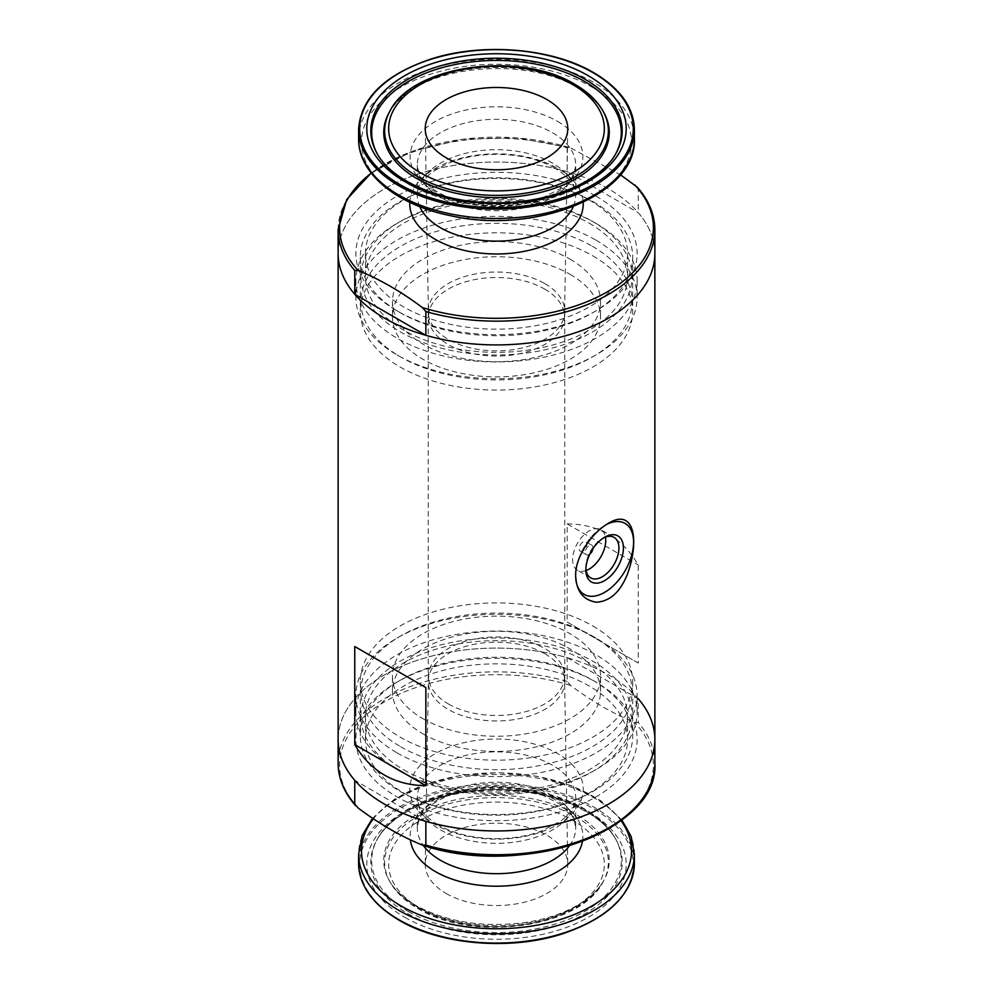 <?xml version="1.0" encoding="UTF-8"?>
<svg xmlns="http://www.w3.org/2000/svg" width="993" height="993" viewBox="0 0 993 993"><rect width="100%" height="100%" fill="white"/><g stroke="black" fill="none" stroke-linecap="round" stroke-linejoin="round"><path stroke-width="0.74" stroke-dasharray="4.96 3.72" d="M567.14 171.652A158.371 91.43 180 0 0 338.129 253.488A158.371 91.43 180 0 1 435.89 169.009A158.371 91.43 180 0 1 608.486 188.831A158.371 91.43 180 0 1 654.871 253.488A158.371 91.43 180 0 0 638.238 212.701L567.14 171.652L567.14 147.883L570.603 147.895L620.439 174.756M567.14 523.907C582.519 523.919 596.309 527.42 608.486 534.408C620.625 541.458 630.543 551.649 638.238 564.955L638.238 663.063L567.14 622.015L567.14 523.907L638.238 564.955M654.871 763.282A158.371 91.43 0 0 0 638.238 722.494L634.788 722.482C613.5 713.868 592.101 701.517 570.603 685.431L567.14 681.446L567.14 657.676A158.371 91.43 0 0 0 338.129 739.512A158.371 91.43 180 0 1 435.89 655.045A158.371 91.43 180 0 1 608.486 674.868A158.371 91.43 180 0 1 654.871 739.512M595.937 196.08A140.621 81.19 180 0 1 595.937 310.896A140.621 81.19 180 0 1 397.063 310.896A140.621 81.19 180 0 1 397.063 196.08A140.621 81.19 180 0 1 595.937 196.08M592.796 201.505A136.19 78.633 180 0 1 632.69 257.1A136.19 78.633 180 0 1 592.796 312.708A136.19 78.633 180 0 1 400.204 312.708A136.19 78.633 180 0 1 360.31 257.1A136.19 78.633 180 0 1 444.38 184.462A136.19 78.633 180 0 1 592.796 201.505M592.796 255.846A136.19 78.633 180 0 1 632.69 311.454A136.19 78.633 180 0 1 496.5 390.075A136.19 78.633 180 0 1 360.31 311.454A136.19 78.633 180 0 1 444.38 238.804A136.19 78.633 180 0 1 592.796 255.846M544.772 283.588A68.269 39.41 180 0 1 564.769 311.454A68.269 39.41 180 0 1 496.5 350.864A68.269 39.41 180 0 1 428.231 311.454A68.269 39.41 180 0 1 470.372 275.036A68.269 39.41 180 0 1 544.772 283.588M544.772 653.679A68.269 39.41 180 0 1 564.769 681.546A68.269 39.41 180 0 1 496.5 720.955A68.269 39.41 180 0 1 428.231 681.546A68.269 39.41 180 0 1 470.372 645.14A68.269 39.41 180 0 1 544.772 653.679M592.796 625.95A136.19 78.633 180 0 1 632.69 681.546A136.19 78.633 180 0 1 496.5 760.179A136.19 78.633 180 0 1 360.31 681.546A136.19 78.633 180 0 1 368.602 654.524A136.19 78.633 180 0 1 592.796 625.95M592.796 680.292L592.796 680.292A136.19 78.633 180 0 1 632.69 735.9A136.19 78.633 180 0 1 496.5 814.521A136.19 78.633 180 0 1 360.31 735.9A136.19 78.633 180 0 1 400.204 680.292A136.19 78.633 180 0 1 592.796 680.292L595.937 682.104A140.621 81.19 180 0 1 595.937 796.92A140.621 81.19 180 0 1 397.063 796.92A140.621 81.19 180 0 1 397.063 682.104A140.621 81.19 180 0 1 595.937 682.104L592.796 680.292M575.667 575.642L575.667 575.692A40.961 23.646 -60 0 1 575.667 575.642A40.961 23.646 -60 0 1 604.625 525.483A40.961 23.646 -60 0 1 606.487 524.478M585.882 568.418A23.385 13.505 -60 0 1 585.845 567.177A23.385 13.505 -60 0 1 602.379 538.529A23.385 13.505 -60 0 1 603.471 537.945M586.131 570.541A23.385 13.505 -60 0 1 577.479 570.267A23.385 13.505 -60 0 1 577.479 543.258A23.385 13.505 -60 0 1 600.877 529.753A23.385 13.505 -60 0 1 605.432 537.101M589.892 553.982A5.462 3.153 -60 0 1 589.184 554.466A5.462 3.153 -60 0 1 586.453 554.739A5.462 3.153 -60 0 1 586.453 548.434A5.462 3.153 -60 0 1 591.915 545.281A5.462 3.153 -60 0 1 592.97 548.645M583.003 550.904A5.462 3.153 -60 0 1 580.272 551.165A5.462 3.153 -60 0 1 580.272 544.859A5.462 3.153 -60 0 1 585.733 541.706A5.462 3.153 -60 0 1 586.565 546.088A5.462 3.153 -60 0 1 583.003 550.904M638.238 663.063L567.14 622.015M637.27 187.168L638.238 188.931L638.238 212.701M544.598 289.037A68.008 39.273 180 0 1 564.508 317.189A68.008 39.273 180 0 1 496.5 356.065A68.008 39.273 180 0 1 428.492 317.189A68.008 39.273 180 0 1 470.161 280.597A68.008 39.273 180 0 1 544.598 289.037M570.069 274.329A104.029 60.064 180 0 1 600.529 316.804A104.029 60.064 180 0 1 496.5 376.868A104.029 60.064 180 0 1 392.471 316.804A104.029 60.064 180 0 1 456.693 261.308A104.029 60.064 180 0 1 570.069 274.329M570.069 259.173A104.029 60.064 180 0 1 600.529 301.636A104.029 60.064 180 0 1 496.5 361.7A104.029 60.064 180 0 1 392.471 301.636A104.029 60.064 180 0 1 456.693 246.152A104.029 60.064 180 0 1 570.069 259.173M592.387 246.289A135.594 78.286 180 0 1 592.387 356.996A135.594 78.286 180 0 1 400.613 356.996A135.594 78.286 180 0 1 400.613 246.289A135.594 78.286 180 0 1 592.387 246.289M595.937 240.132A140.621 81.19 180 0 1 637.121 297.54A140.621 81.19 180 0 1 595.937 354.948A140.621 81.19 180 0 1 397.063 354.948A140.621 81.19 180 0 1 355.879 297.54A140.621 81.19 180 0 1 442.679 222.531A140.621 81.19 180 0 1 595.937 240.132M595.937 223.363L595.937 223.363A140.621 81.19 180 0 1 637.121 280.771A140.621 81.19 180 0 1 496.5 361.961A140.621 81.19 180 0 1 355.879 280.771A140.621 81.19 180 0 1 397.063 223.363A140.621 81.19 180 0 1 595.937 223.363L592.387 221.315A135.594 78.286 180 0 1 592.387 332.034A135.594 78.286 180 0 1 400.613 332.034A135.594 78.286 180 0 1 400.613 221.315A135.594 78.286 180 0 1 592.387 221.315L595.937 223.363M589.184 223.164A131.064 75.667 180 0 1 627.564 276.675A131.064 75.667 180 0 1 496.5 352.341A131.064 75.667 180 0 1 365.436 276.675A131.064 75.667 180 0 1 446.341 206.755A131.064 75.667 180 0 1 589.184 223.164M589.184 199.978A131.064 75.667 180 0 1 627.564 253.488A131.064 75.667 180 0 1 496.5 329.155A131.064 75.667 180 0 1 365.436 253.488A131.064 75.667 180 0 1 446.341 183.568A131.064 75.667 180 0 1 589.184 199.978M371.159 172.993L411.723 151.445L462.415 139.281L517.204 137.915L570.603 147.895A156.894 90.574 180 0 0 371.283 173.154M446.105 893.464A71.26 41.147 0 0 0 524.105 902.302A71.26 41.147 0 0 0 567.76 863.96A71.26 41.147 0 0 0 496.5 823.222A71.26 41.147 0 0 0 425.24 863.96A71.26 41.147 0 0 0 446.105 893.464M448.402 703.963A68.008 39.273 0 0 0 522.839 712.403A68.008 39.273 0 0 0 564.508 675.811A68.008 39.273 0 0 0 496.5 636.935A68.008 39.273 0 0 0 428.492 675.811A68.008 39.273 0 0 0 448.402 703.963M422.931 718.671A104.029 60.064 0 0 0 536.307 731.692A104.029 60.064 0 0 0 600.529 676.196A104.029 60.064 0 0 0 502.954 616.256A104.029 60.064 0 0 0 393.265 668.761A104.029 60.064 0 0 0 392.471 676.196A104.029 60.064 0 0 0 422.931 718.671M422.931 733.827A104.029 60.064 0 0 0 536.307 746.848A104.029 60.064 0 0 0 600.529 691.364A104.029 60.064 0 0 0 496.5 631.3A104.029 60.064 0 0 0 392.471 691.364A104.029 60.064 0 0 0 422.931 733.827M400.613 746.711A135.594 78.286 0 0 0 592.387 746.711A135.594 78.286 0 0 0 592.387 636.004A135.594 78.286 0 0 0 400.613 636.004A135.594 78.286 0 0 0 374.076 657.689A135.594 78.286 0 0 0 400.613 746.711M397.063 752.868A140.621 81.19 0 0 0 550.321 770.469A140.621 81.19 0 0 0 637.121 695.46A140.621 81.19 0 0 0 595.937 638.052A140.621 81.19 0 0 0 397.063 638.052A140.621 81.19 0 0 0 355.879 695.46A140.621 81.19 0 0 0 397.063 752.868M397.063 769.637A140.621 81.19 0 0 0 595.937 769.637A140.621 81.19 0 0 0 637.121 712.229A140.621 81.19 0 0 0 496.5 631.039A140.621 81.19 0 0 0 355.879 712.229A140.621 81.19 0 0 0 397.063 769.637L400.613 771.685A135.594 78.286 0 0 0 592.387 771.685A135.594 78.286 0 0 0 592.387 660.966A135.594 78.286 0 0 0 400.613 660.966A135.594 78.286 0 0 0 400.613 771.685L397.063 769.637M403.816 769.836A131.064 75.667 0 0 0 546.659 786.245A131.064 75.667 0 0 0 627.564 716.325A131.064 75.667 0 0 0 496.5 640.659A131.064 75.667 0 0 0 365.436 716.325A131.064 75.667 0 0 0 403.816 769.836M403.816 793.022A131.064 75.667 0 0 0 546.659 809.432A131.064 75.667 0 0 0 627.564 739.512A131.064 75.667 0 0 0 496.5 663.845A131.064 75.667 0 0 0 365.436 739.512A131.064 75.667 0 0 0 403.816 793.022M425.86 821.348L354.762 780.299M567.14 657.676L638.238 698.724L638.238 722.494M338.129 229.718A158.371 91.43 180 0 1 567.14 147.883M638.238 188.931A158.371 91.43 180 0 1 654.871 229.718M615.97 153.356A124.808 72.055 180 0 1 615.561 154.138L616.405 152.587A125.701 72.576 180 0 1 496.5 203.379A125.701 72.576 180 0 1 376.595 152.587L377.439 154.138A124.808 72.055 180 0 1 377.03 153.356M615.561 154.138A124.808 72.055 180 0 1 496.5 204.57A124.808 72.055 180 0 1 377.439 154.138C383.372 164.826 392.57 174.123 405.057 182.054C430.056 197.371 460.454 205.203 496.277 205.551C532.174 205.278 562.671 197.483 587.769 182.166C600.331 174.222 609.603 164.875 615.561 154.138M576.225 86.478A112.743 65.091 180 0 1 604.054 112.966C598.94 103.57 589.991 95.105 577.218 87.595C534.557 60.883 448.91 62.311 408.756 92.064C399.608 98.506 393.017 105.481 388.946 112.966A112.743 65.091 180 0 1 576.225 86.478M389.79 111.415A111.861 64.582 180 0 1 575.605 85.137A111.861 64.582 180 0 1 603.21 111.415M409.811 202.324A86.739 50.072 180 0 1 464.575 157.341A86.739 50.072 180 0 1 557.83 168.487A86.739 50.072 180 0 1 583.189 202.324M419.729 206.618A79.192 45.715 180 0 1 417.308 195.422A79.192 45.715 180 0 1 466.201 153.183A79.192 45.715 180 0 1 552.493 163.088A79.192 45.715 180 0 1 575.692 195.422A79.192 45.715 180 0 1 573.271 206.618M552.493 132.702A79.192 45.715 180 0 1 575.692 165.037A79.192 45.715 180 0 1 496.5 210.752A79.192 45.715 180 0 1 417.308 165.037A79.192 45.715 180 0 1 466.201 122.797A79.192 45.715 180 0 1 552.493 132.702M557.569 121.394A86.379 49.861 180 0 1 518.855 204.819A86.379 49.861 180 0 1 413.076 143.749A86.379 49.861 180 0 1 557.569 121.394M591.977 87.074A135.023 77.95 180 0 1 531.441 217.492A135.023 77.95 180 0 1 366.082 122.015A135.023 77.95 180 0 1 591.977 87.074M358.61 138.846A137.89 79.614 180 0 1 443.734 65.29A137.89 79.614 180 0 1 594 82.543A137.89 79.614 180 0 1 634.39 138.846M358.61 129.524A137.89 79.614 180 0 1 443.734 55.968A137.89 79.614 180 0 1 594 73.234A137.89 79.614 180 0 1 634.39 129.524M567.14 681.446A158.371 91.43 0 0 0 338.129 763.282M422.397 845.105A156.894 90.574 0 0 0 424.396 845.713M638.673 803.573A156.894 90.574 0 0 0 634.788 722.482M404.772 917.321A129.723 74.897 0 0 0 621.792 883.758A129.723 74.897 0 0 0 462.924 792.029A129.723 74.897 0 0 0 404.772 917.321M399.769 920.213A136.798 78.981 0 0 0 628.643 884.813A136.798 78.981 0 0 0 461.087 788.082A136.798 78.981 0 0 0 399.769 920.213M407.614 913.51A125.701 72.576 0 0 0 561.678 924.247A125.701 72.576 0 0 0 616.405 840.413A125.701 72.576 0 0 0 496.5 789.621A125.701 72.576 0 0 0 376.595 840.413A125.701 72.576 0 0 0 407.614 913.51M408.247 911.45A124.808 72.055 0 0 0 561.219 922.112A124.808 72.055 0 0 0 615.561 838.862A124.808 72.055 0 0 0 496.5 788.43A124.808 72.055 0 0 0 377.439 838.862A124.808 72.055 0 0 0 408.247 911.45M416.775 906.522A112.743 65.091 0 0 0 604.054 880.034A112.743 65.091 0 0 0 496.5 795.405A112.743 65.091 0 0 0 388.946 880.034A112.743 65.091 0 0 0 416.775 906.522M417.395 907.863A111.861 64.582 0 0 0 603.21 881.585A111.861 64.582 0 0 0 496.5 797.615A111.861 64.582 0 0 0 389.79 881.585A111.861 64.582 0 0 0 417.395 907.863M420.25 908.396A107.84 62.261 0 0 0 600.666 880.481A107.84 62.261 0 0 0 468.584 804.231A107.84 62.261 0 0 0 420.25 908.396M570.603 685.431A156.894 90.574 0 0 0 385.557 701.219A156.894 90.574 0 0 0 358.212 808.054M572.949 765.454A86.739 50.072 0 0 0 444.802 748.896A86.739 50.072 0 0 0 435.17 824.513A86.739 50.072 0 0 0 548.198 829.304A86.739 50.072 0 0 0 572.949 765.454M440.507 829.912A79.192 45.715 0 0 0 526.799 839.817A79.192 45.715 0 0 0 575.692 797.578A79.192 45.715 0 0 0 496.5 751.862A79.192 45.715 0 0 0 417.308 797.578A79.192 45.715 0 0 0 440.507 829.912M569.672 845.453A79.192 45.715 0 0 0 575.692 827.963A79.192 45.715 0 0 0 496.5 782.248A79.192 45.715 0 0 0 417.308 827.963A79.192 45.715 0 0 0 423.328 845.44M582.481 841.108A86.379 49.861 0 0 0 497.617 786.481A86.379 49.861 0 0 0 410.332 839.817M620.997 820.64A135.023 77.95 0 0 0 498.238 772.864A135.023 77.95 0 0 0 373.393 818.803M634.39 854.154A137.89 79.614 0 0 0 496.5 774.54A137.89 79.614 0 0 0 358.61 854.154M634.39 863.476A137.89 79.614 0 0 0 496.5 783.862A137.89 79.614 0 0 0 358.61 863.476M592.796 312.708L595.937 310.896M400.204 312.708L397.063 310.896M360.31 257.1L360.31 311.454M632.69 257.1L632.69 311.454M428.231 311.454L428.231 681.546M564.769 311.454L564.769 681.546M360.31 681.546L360.31 735.9M632.69 681.546L632.69 735.9M400.204 680.292L397.063 682.104M604.625 525.483L608.486 523.249M585.845 567.177L585.845 569.771M602.379 538.529L604.625 537.238M614.071 537.374L600.877 529.753M590.686 577.889L577.479 570.267M591.915 545.281L585.733 541.706M586.453 554.739L580.272 551.165M564.508 317.189L567.76 129.04M428.492 317.189L425.24 129.04M392.471 301.636L392.471 316.804M600.529 301.636L600.529 316.804M592.387 356.996L595.937 354.948M400.613 356.996L397.063 354.948M355.879 280.771L355.879 297.54M637.121 280.771L637.121 297.54M400.613 221.315L397.063 223.363M365.436 253.488L365.436 276.675M627.564 253.488L627.564 276.675M554.752 168.09C544.412 162.144 531.888 158.048 517.154 155.814C494.166 152.686 472.68 154.573 452.696 161.487C428.715 171.566 416.911 182.873 417.308 195.422L417.308 165.037C419.431 179.708 423.812 180.614 432.34 188.533C447.843 199.456 468.547 205.328 494.464 206.122C511.134 206.271 526.439 203.875 540.378 198.935L560.784 188.447C569.212 180.565 573.569 179.696 575.692 165.037L575.692 195.422L574.016 187.429C571.36 180.689 564.93 174.234 554.752 168.09M616.405 840.413C601.795 811.554 549.179 789.174 494.502 790.291C441.19 790.205 390.882 812.311 376.595 840.413L377.439 838.862C383.372 828.174 392.57 818.877 405.057 810.946C430.056 795.629 460.454 787.797 496.277 787.449C532.174 787.722 562.671 795.517 587.769 810.834C600.331 818.778 609.603 828.125 615.561 838.862L616.405 840.413M415.782 905.405C403.009 897.895 394.06 889.43 388.946 880.034L389.79 881.585C395.636 892.074 405.057 901.085 418.065 908.607C472.755 942.692 581.166 927.859 603.21 881.585L604.054 880.034C599.909 887.68 593.131 894.767 583.723 901.309C568.207 911.835 548.595 918.922 524.887 922.559C482.983 927.834 446.614 922.112 415.782 905.405M428.492 675.811L425.24 863.96M564.508 675.811L567.76 863.96M600.529 691.364L600.529 676.196M392.471 691.364L392.471 676.196M400.613 636.004L397.063 638.052M592.387 636.004L595.937 638.052M637.121 712.229L637.121 695.46M355.879 712.229L355.879 695.46M592.387 771.685L595.937 769.637M627.564 739.512L627.564 716.325M365.436 739.512L365.436 716.325M438.248 824.91C428.132 818.815 421.74 812.411 419.034 805.708L417.308 797.578L417.308 827.963C419.431 813.292 423.812 812.386 432.34 804.467C447.843 793.544 468.547 787.672 494.464 786.878C511.134 786.729 526.439 789.125 540.378 794.065L560.784 804.553C569.212 812.435 573.569 813.304 575.692 827.963L575.692 797.578C576.039 805.149 571.025 812.982 560.66 821.087L540.415 831.476C519.823 838.601 497.754 840.413 474.195 836.938C460.144 834.629 448.166 830.62 438.248 824.91M621.841 820.007L600.753 800.656L571.509 785.699L536.394 776.154L498.126 772.703L459.722 775.62L424.234 784.681L394.407 799.216L372.561 818.244"/><path stroke-width="1.49" d="M620.439 174.756L637.27 187.168C648.888 200.425 654.747 214.6 654.871 229.718L654.871 253.488A158.371 91.43 180 0 1 496.5 344.919A158.371 91.43 180 0 1 338.129 253.488L338.129 739.512A158.371 91.43 0 0 0 354.762 780.299L354.762 804.069L358.212 808.054C379.5 824.016 400.899 836.367 422.397 845.105L423.502 845.502C522.02 878.383 659.364 831.153 654.871 763.282L654.871 739.512A158.371 91.43 180 0 1 496.5 830.955A158.371 91.43 180 0 1 338.129 739.512L338.129 763.282A158.371 91.43 0 0 0 354.762 804.069M627.7 573.433C620.575 591.754 610.149 601.348 596.408 602.217C583.239 600.12 576.325 591.282 575.667 575.692C575.059 557.172 591.468 533.03 608.486 523.249C634.068 507.622 639.641 540.006 627.7 573.433M425.86 687.578L354.762 646.53L425.86 687.578L425.86 785.674L354.762 744.626C370.774 771.611 394.482 785.302 425.86 785.674M354.762 646.53L354.762 744.626M606.487 524.478A40.961 23.646 -60 0 1 631.846 531.776A40.961 23.646 -60 0 1 624.622 571.583A40.961 23.646 -60 0 1 604.625 592.362A40.961 23.646 -60 0 1 575.667 575.679M604.625 580.62A26.563 15.342 -60 0 1 585.845 569.771A26.563 15.342 -60 0 1 604.625 537.238A26.563 15.342 -60 0 1 623.405 548.086A26.563 15.342 -60 0 1 604.625 580.62M603.471 537.945A23.385 13.505 -60 0 1 614.071 537.374A23.385 13.505 -60 0 1 617.658 556.117A23.385 13.505 -60 0 1 602.379 576.722A23.385 13.505 -60 0 1 590.686 577.889A23.385 13.505 -60 0 1 585.882 568.418M605.432 537.101A23.385 13.505 -60 0 1 589.184 569.101A23.385 13.505 -60 0 1 586.131 570.541M592.97 548.645A5.462 3.153 -60 0 1 589.892 553.982M354.762 270.506L354.762 294.276A158.371 91.43 180 0 1 338.129 253.488L338.129 229.718A158.371 91.43 180 0 0 354.762 270.506L358.212 270.518A156.894 90.574 180 0 1 371.283 173.154M654.871 229.718A158.371 91.43 180 0 1 425.86 311.554L422.397 307.569C401.11 291.607 379.723 279.256 358.212 270.518M546.895 99.536A71.26 41.147 180 0 1 567.76 129.04A71.26 41.147 180 0 1 496.5 169.778A71.26 41.147 180 0 1 425.24 129.04A71.26 41.147 180 0 1 468.895 90.698A71.26 41.147 180 0 1 546.895 99.536M422.397 845.105L425.86 845.117L425.86 821.348A158.371 91.43 0 0 0 654.871 739.512L654.871 253.488A158.371 91.43 180 0 1 425.86 335.324L354.762 294.276M425.86 311.554L425.86 335.324M654.871 739.512A158.371 91.43 0 0 0 638.238 698.724M634.788 184.946A156.894 90.574 180 0 1 607.443 291.781A156.894 90.574 180 0 1 422.397 307.569M588.228 75.679A129.723 74.897 180 0 1 530.076 200.971A129.723 74.897 180 0 1 371.208 109.242A129.723 74.897 180 0 1 588.228 75.679M593.231 72.787A136.798 78.981 180 0 1 531.913 204.918A136.798 78.981 180 0 1 364.357 108.187A136.798 78.981 180 0 1 593.231 72.787M585.386 79.49A125.701 72.576 180 0 1 616.405 152.587C601.795 181.446 549.179 203.826 494.502 202.709C441.19 202.795 390.882 180.689 376.595 152.587A125.701 72.576 180 0 1 431.322 68.753A125.701 72.576 180 0 1 585.386 79.49M377.03 153.356A124.808 72.055 180 0 1 432.389 70.677A124.808 72.055 180 0 1 584.753 81.55A124.808 72.055 180 0 1 615.97 153.356M604.054 112.966A112.743 65.091 180 0 1 496.5 197.595A112.743 65.091 180 0 1 388.946 112.966L389.79 111.415A111.861 64.582 180 0 0 496.5 195.385A111.861 64.582 180 0 0 603.21 111.415L604.054 112.966M572.75 84.604A107.84 62.261 180 0 1 524.416 188.769A107.84 62.261 180 0 1 392.334 112.519A107.84 62.261 180 0 1 572.75 84.604M583.189 202.324A86.739 50.072 180 0 1 455.539 248.039A86.739 50.072 180 0 1 409.811 202.324M573.271 206.618A79.192 45.715 180 0 1 496.5 241.138A79.192 45.715 180 0 1 419.729 206.618M634.39 138.846A137.89 79.614 180 0 1 496.5 218.46A137.89 79.614 180 0 1 358.61 138.846C358.088 173.527 396.803 204.781 449.779 215.531C534.259 235.291 637.183 194.864 634.39 138.846L634.39 129.524A137.89 79.614 180 0 1 496.5 209.138A137.89 79.614 180 0 1 358.61 129.524L358.61 138.846M424.396 845.713A156.894 90.574 0 0 0 638.673 803.573M425.86 845.117A158.371 91.43 0 0 0 654.871 763.282M423.328 845.44A79.192 45.715 0 0 0 440.507 860.298A79.192 45.715 0 0 0 569.672 845.453M410.332 839.817A86.379 49.861 0 0 0 435.43 871.606A86.379 49.861 0 0 0 525.707 883.274A86.379 49.861 0 0 0 582.481 841.108M373.393 818.803A135.023 77.95 0 0 0 401.023 905.926A135.023 77.95 0 0 0 571.782 915.521A135.023 77.95 0 0 0 620.997 820.64M372.561 818.244L362.172 835.61L358.61 854.154A137.89 79.614 0 0 0 399 910.457A137.89 79.614 0 0 0 549.266 927.71A137.89 79.614 0 0 0 634.39 854.154L631.188 836.578L621.841 820.007M634.39 863.476C632.467 894.494 608.709 917.867 563.155 933.594C511.296 950.81 440.904 945.1 399.223 920.275C372.76 904.573 359.218 885.644 358.61 863.476A137.89 79.614 0 0 0 399 919.766A137.89 79.614 0 0 0 549.266 937.032A137.89 79.614 0 0 0 634.39 863.476L634.39 854.154M603.21 111.415C597.364 100.926 587.943 91.915 574.935 84.393C520.258 50.32 411.822 65.141 389.79 111.415M371.159 172.993L346.681 199.593L338.129 229.718M634.39 129.524C633.782 107.356 620.24 88.427 593.777 72.725C552.294 48.024 482.375 42.24 430.602 59.158C384.576 74.835 360.583 98.295 358.61 129.524M355.73 805.832C344.112 792.575 338.253 778.4 338.129 763.282M358.61 863.476L358.61 854.154"/></g></svg>
